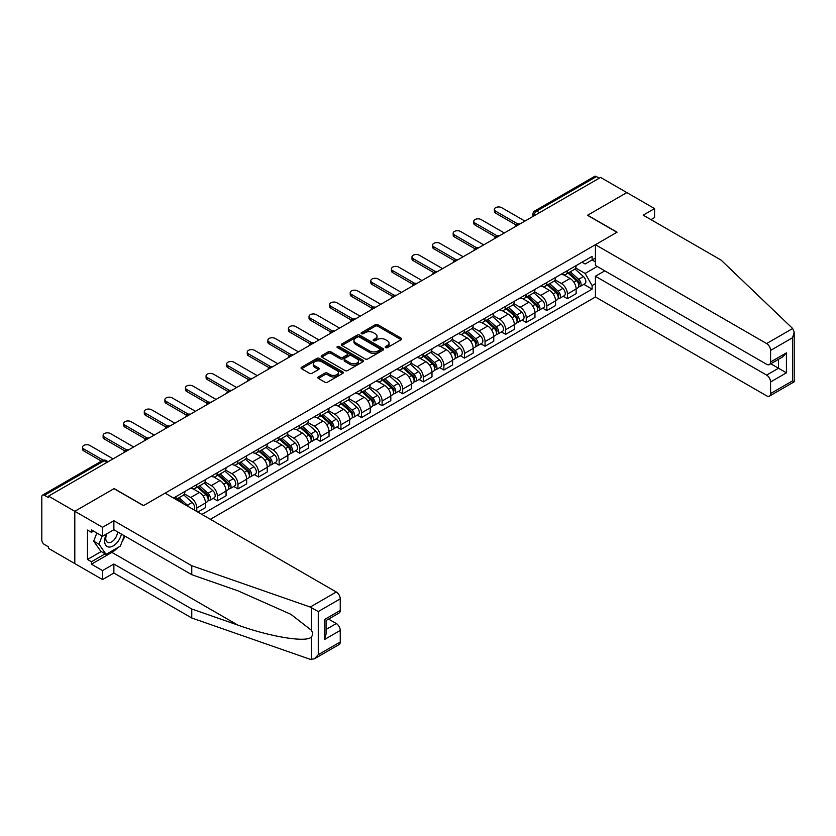<?xml version="1.0" encoding="UTF-8"?>
<svg xmlns="http://www.w3.org/2000/svg" width="836" height="836" viewBox="0 0 836 836"><rect width="100%" height="100%" fill="white"/><g stroke="black" fill="none" stroke-linecap="round" stroke-linejoin="round"><path stroke-width="1.25" d="M385.574 347.619A1.285 0.742 0 0 0 387.381 347.619L401.155 339.667A1.829 1.055 0 0 0 401.688 338.925A1.829 1.055 0 0 0 401.155 338.172L377.83 324.713A1.829 1.055 0 0 0 375.239 324.713L361.465 332.655A1.285 0.742 0 0 0 361.089 333.177A1.285 0.742 0 0 0 361.465 333.7A1.285 0.742 0 0 0 363.284 333.7L365.06 332.676A5.862 3.386 0 0 1 373.358 332.676L375.301 333.794A5.862 3.386 0 0 1 377.015 336.187A5.862 3.386 0 0 1 375.301 338.58L373.525 339.615A1.285 0.742 0 0 0 373.149 340.137A1.285 0.742 0 0 0 373.525 340.66A1.285 0.742 0 0 0 375.333 340.66L377.12 339.635A5.862 3.386 0 0 1 385.406 339.635L387.35 340.754A5.862 3.386 0 0 1 389.064 343.147A5.862 3.386 0 0 1 387.35 345.54L385.574 346.574A1.285 0.742 0 0 0 385.197 347.097A1.285 0.742 0 0 0 385.574 347.619L385.574 346.574M318.359 376.921A1.829 1.055 0 0 0 317.816 377.673A1.829 1.055 0 0 0 318.359 378.415L324.901 382.198A1.829 1.055 0 0 0 327.493 382.198L342.781 373.368A1.829 1.055 0 0 0 343.314 372.616A1.829 1.055 0 0 0 342.781 371.874L319.456 358.404A1.829 1.055 0 0 0 316.865 358.404L301.577 367.234A1.829 1.055 0 0 0 301.044 367.986A1.829 1.055 0 0 0 301.577 368.728L309.477 373.295A1.829 1.055 0 0 0 312.068 373.295L318.61 369.512A1.829 1.055 0 0 0 319.153 368.77A1.829 1.055 0 0 0 318.61 368.018L314.691 365.76A4.901 2.832 0 0 1 313.26 363.754A4.901 2.832 0 0 1 316.29 361.142A4.901 2.832 0 0 1 321.63 361.758L336.981 370.62A4.901 2.832 0 0 1 338.413 372.616A4.901 2.832 0 0 1 335.393 375.239A4.901 2.832 0 0 1 330.053 374.622L327.493 373.149A1.829 1.055 0 0 0 324.901 373.149L318.359 376.921L318.359 378.415M48.53 496.124L600.562 177.42L626.833 192.583L587.499 215.291L616.926 232.293L143.573 505.581L114.135 488.579L74.801 511.298L48.53 496.124L48.53 497.65L44.444 495.288A3.731 2.153 -120 0 0 42.573 495.111A3.731 2.153 -120 0 0 41.8 496.814L41.8 539.952A3.731 2.153 -120 0 0 44.444 544.529L48.53 546.89L48.53 548.406L74.801 563.579L74.801 511.298L74.801 563.579L102.525 579.578L102.525 570.591L113.874 564.028L113.874 573.026L102.525 579.578M365.196 358.926A1.829 1.055 0 0 0 367.788 358.926L383.076 350.106A1.829 1.055 0 0 0 383.609 349.354A1.829 1.055 0 0 0 383.076 348.612L359.752 335.142A1.829 1.055 0 0 0 357.16 335.142L341.872 343.972A1.829 1.055 0 0 0 341.339 344.714A1.829 1.055 0 0 0 341.872 345.467L365.196 358.926M337.911 347.891A1.285 0.742 0 0 1 339.217 348.079L362.908 361.748L347.64 370.567A1.829 1.055 0 0 1 345.049 370.567L321.724 357.097L321.724 355.603A1.829 1.055 0 0 0 321.191 356.355A1.829 1.055 0 0 0 321.724 357.097M321.724 355.603L328.266 351.82A1.829 1.055 0 0 1 330.857 351.82L340.315 357.285A1.829 1.055 0 0 0 342.906 357.285L347.253 354.777A1.829 1.055 0 0 0 347.786 354.036A1.829 1.055 0 0 0 347.253 353.283L337.399 347.598A1.285 0.742 0 0 1 337.023 347.076A1.285 0.742 0 0 1 337.817 346.386A1.285 0.742 0 0 1 339.217 346.553L362.928 360.243A1.829 1.055 0 0 1 363.461 360.985A1.829 1.055 0 0 1 362.928 361.737L362.928 360.243M210.369 519.302L595.42 296.989L766.622 395.836A5.601 3.229 -120 0 0 769.423 396.118A5.601 3.229 -120 0 0 770.583 393.547L770.583 381.968A5.601 3.229 -120 0 0 766.622 375.103L778.504 368.248L786.425 372.825L770.583 381.968M539.45 212.699L536.67 211.1A3.731 2.153 60 0 0 534.81 210.912L594.605 176.396A3.731 2.153 60 0 1 596.476 176.574L536.67 211.1A3.731 2.153 120 0 0 534.037 215.678L534.037 215.824M599.245 178.183L596.476 176.574M567.435 270.624A8.59 4.953 60 0 1 565.648 274.48L574.363 269.443A8.59 4.953 -120 0 0 576.14 265.597M555.062 279.872L561.364 283.498A8.59 4.953 60 0 1 567.435 294.021L576.14 288.995A8.59 4.953 -120 0 0 570.068 278.472L563.83 274.877M576.14 288.995L576.14 293.635L567.435 298.671L563.255 296.257M565.648 274.48A8.59 4.953 60 0 1 561.426 274.093M567.435 294.021L567.435 298.671M546.838 282.516A8.59 4.953 60 0 1 545.062 286.361L553.777 281.335A8.59 4.953 -120 0 0 555.553 277.479M542.658 308.15L546.838 310.553L555.553 305.527L555.553 300.876A8.59 4.953 -120 0 0 549.482 290.364L543.243 286.758M545.062 286.361A8.59 4.953 60 0 1 540.829 285.975M534.476 291.754L540.767 295.39A8.59 4.953 60 0 1 546.838 305.913L546.838 310.553M526.241 294.397A8.59 4.953 60 0 1 524.465 298.253L533.18 293.227A8.59 4.953 -120 0 0 534.956 289.371M522.072 320.031L526.241 322.445L534.956 317.419L534.956 312.769A8.59 4.953 -120 0 0 528.885 302.245L522.646 298.651M524.465 298.253A8.59 4.953 60 0 1 520.243 297.867M513.879 303.646L520.17 307.282A8.59 4.953 60 0 1 526.241 317.795L526.241 322.445M505.655 306.289A8.59 4.953 60 0 1 503.878 310.146L512.583 305.119A8.59 4.953 -120 0 0 514.37 301.263M501.475 331.923L505.655 334.337L514.37 329.3L514.37 324.661A8.59 4.953 -120 0 0 508.298 314.137L502.06 310.543M503.878 310.146A8.59 4.953 60 0 1 499.646 309.759M493.292 315.538L499.583 319.164A8.59 4.953 60 0 1 505.655 329.687L505.655 334.337M485.058 318.182A8.59 4.953 60 0 1 483.281 322.038L491.996 317.001A8.59 4.953 -120 0 0 493.773 313.145M480.888 343.815L485.058 346.219L493.773 341.192L493.773 336.542A8.59 4.953 -120 0 0 487.701 326.03L481.463 322.424M483.281 322.038A8.59 4.953 60 0 1 479.059 321.641M472.695 327.43L478.986 331.056A8.59 4.953 60 0 1 485.058 341.579L485.058 346.219M464.471 330.063A8.59 4.953 60 0 1 462.695 333.919L471.399 328.893A8.59 4.953 -120 0 0 473.176 325.037M460.291 355.697L464.471 358.111L473.186 353.085L473.186 348.434A8.59 4.953 -120 0 0 467.105 337.922L460.876 334.316M462.695 333.919A8.59 4.953 60 0 1 458.462 333.533M452.109 339.311L458.4 342.948A8.59 4.953 60 0 1 464.471 353.461L464.471 358.111M443.874 341.955A8.59 4.953 60 0 1 442.098 345.811L450.813 340.785A8.59 4.953 -120 0 0 452.589 336.929M439.705 367.589L443.874 370.003L452.589 364.966L452.589 360.326A8.59 4.953 -120 0 0 446.518 349.803L440.279 346.209M442.098 345.811A8.59 4.953 60 0 1 437.876 345.425M431.512 351.204L437.803 354.84A8.59 4.953 60 0 1 443.874 365.353L443.874 370.003M423.288 353.847A8.59 4.953 60 0 1 421.511 357.703L430.216 352.667A8.59 4.953 -120 0 0 431.993 348.811M419.108 379.481L423.288 381.895L431.993 376.858L431.993 372.208A8.59 4.953 -120 0 0 425.921 361.695L419.693 358.09M421.511 357.703A8.59 4.953 60 0 1 417.279 357.317M410.925 363.096L417.216 366.722A8.59 4.953 60 0 1 423.288 377.245L423.288 381.895M402.691 365.729A8.59 4.953 60 0 1 400.914 369.585L409.63 364.559A8.59 4.953 -120 0 0 411.406 360.703M398.511 391.363L402.691 393.777L411.406 388.75L411.406 384.1A8.59 4.953 -120 0 0 405.335 373.587L399.096 369.982M400.914 369.585A8.59 4.953 60 0 1 396.682 369.198M390.328 374.977L396.619 378.614A8.59 4.953 60 0 1 402.691 389.127L402.691 393.777M382.104 377.621A8.59 4.953 60 0 1 380.317 381.477L389.033 376.451A8.59 4.953 -120 0 0 390.809 372.595M377.924 403.255L382.104 405.669L390.809 400.643L390.809 395.992A8.59 4.953 -120 0 0 384.738 385.469L378.509 381.874M380.317 381.477A8.59 4.953 60 0 1 376.095 381.091M369.731 386.869L376.033 390.506A8.59 4.953 60 0 1 382.104 401.019L382.104 405.669M361.507 389.513A8.59 4.953 60 0 1 359.731 393.369L368.446 388.332A8.59 4.953 -120 0 0 370.223 384.476M357.327 415.147L361.507 417.561L370.223 412.524L370.223 407.874A8.59 4.953 -120 0 0 364.151 397.361L357.912 393.756M359.731 393.369A8.59 4.953 60 0 1 355.499 392.983M349.145 398.762L355.436 402.388A8.59 4.953 60 0 1 361.507 412.911L361.507 417.561M340.91 401.395A8.59 4.953 60 0 1 339.134 405.251L347.849 400.225A8.59 4.953 -120 0 0 349.626 396.368M336.741 427.029L340.921 429.443L349.626 424.416L349.626 419.766A8.59 4.953 -120 0 0 343.554 409.253L337.316 405.648M339.134 405.251A8.59 4.953 60 0 1 334.912 404.864M328.548 410.643L334.839 414.28A8.59 4.953 60 0 1 340.921 424.792L340.921 429.443M320.324 413.287A8.59 4.953 60 0 1 318.547 417.143L327.252 412.117A8.59 4.953 -120 0 0 329.039 408.261M316.144 438.921L320.324 441.335L329.039 436.308L329.039 431.658A8.59 4.953 -120 0 0 322.968 421.135L316.729 417.54M318.547 417.143A8.59 4.953 60 0 1 314.315 416.756M307.961 422.535L314.252 426.172A8.59 4.953 60 0 1 320.324 436.685L320.324 441.335M299.727 425.179A8.59 4.953 60 0 1 297.95 429.035L306.666 423.998A8.59 4.953 -120 0 0 308.442 420.153M295.557 450.813L299.727 453.227L308.442 448.19L308.442 443.54A8.59 4.953 -120 0 0 302.371 433.027L296.132 429.422M297.95 429.035A8.59 4.953 60 0 1 293.729 428.649M287.365 434.427L293.655 438.054A8.59 4.953 60 0 1 299.727 448.577L299.727 453.227M279.14 437.071A8.59 4.953 60 0 1 277.364 440.917L286.069 435.89A8.59 4.953 -120 0 0 287.856 432.034M274.96 462.705L279.14 465.109L287.856 460.082L287.856 455.432A8.59 4.953 -120 0 0 281.784 444.919L275.546 441.314M277.364 440.917A8.59 4.953 60 0 1 273.132 440.53M266.778 446.309L273.069 449.946A8.59 4.953 60 0 1 279.14 460.458L279.14 465.109M258.543 448.953A8.59 4.953 60 0 1 256.767 452.809L265.482 447.782A8.59 4.953 -120 0 0 267.259 443.926M254.374 474.587L258.543 477.001L267.259 471.974L267.259 467.324A8.59 4.953 -120 0 0 261.187 456.801L254.949 453.206M256.767 452.809A8.59 4.953 60 0 1 252.545 452.422M246.181 458.201L252.472 461.838A8.59 4.953 60 0 1 258.543 472.35L258.543 477.001M237.957 460.845A8.59 4.953 60 0 1 236.18 464.701L244.885 459.664A8.59 4.953 -120 0 0 246.662 455.819M233.777 486.479L237.957 488.893L246.662 483.856L246.662 479.216A8.59 4.953 -120 0 0 240.59 468.693L234.362 465.098M236.18 464.701A8.59 4.953 60 0 1 231.948 464.314M225.595 470.093L231.885 473.719A8.59 4.953 60 0 1 237.957 484.243L237.957 488.893M217.36 472.737A8.59 4.953 60 0 1 215.583 476.583L224.299 471.556A8.59 4.953 -120 0 0 226.075 467.7M213.18 498.371L217.36 500.774L226.075 495.748L226.075 491.098A8.59 4.953 -120 0 0 220.004 480.585L213.765 476.98M215.583 476.583A8.59 4.953 60 0 1 211.351 476.196M204.998 481.975L211.289 485.611A8.59 4.953 60 0 1 217.36 496.135L217.36 500.774M196.773 484.619A8.59 4.953 60 0 1 194.987 488.475L203.702 483.448A8.59 4.953 -120 0 0 205.478 479.592M197.829 512.06L205.478 507.64L205.478 502.99A8.59 4.953 -120 0 0 199.407 492.467L193.179 488.872M194.987 488.475A8.59 4.953 60 0 1 190.765 488.088M184.401 493.867L190.702 497.504A8.59 4.953 60 0 1 196.773 508.016L196.773 511.444M175.988 499.447L183.115 495.34A8.59 4.953 -120 0 0 184.892 491.484M176.177 496.511A8.59 4.953 60 0 1 175.539 499.186M595.42 261.856L592.118 259.954L585.116 263.988L582.013 262.201M575.659 267.98L585.116 273.445L597.197 266.465M595.42 283.655L592.118 285.557L585.116 273.445M201.915 514.422L592.118 289.141L592.118 285.557M595.42 258.052L592.118 259.954L592.118 256.37L173.533 498.037M583.841 284.365L592.118 289.141M386.086 347.797L387.35 347.065A5.862 3.386 0 0 0 389.064 344.672L389.064 343.147M377.015 336.187L377.015 337.713A5.862 3.386 0 0 1 375.301 340.106L374.037 340.837M401.123 339.688L377.83 326.228A1.829 1.055 0 0 0 375.239 326.228L361.978 333.888M383.055 350.117L359.752 336.668A1.829 1.055 0 0 0 357.16 336.668L341.893 345.477L341.872 343.972M379.837 349.876A1.285 0.742 0 0 0 380.213 349.354A1.285 0.742 0 0 0 379.837 348.831L359.365 337.012A1.285 0.742 0 0 0 357.547 337.012L355.676 338.099A5.862 3.386 0 0 0 353.952 340.492A5.862 3.386 0 0 0 355.676 342.885L369.669 350.963A5.862 3.386 0 0 0 377.956 350.963L379.837 349.876L379.837 351.402A1.285 0.742 0 0 0 380.213 350.88L380.213 349.354M353.952 340.492L353.952 342.018A5.862 3.386 0 0 0 355.676 344.411L355.676 342.885M379.837 351.402L377.956 352.489A5.862 3.386 0 0 1 369.669 352.489L355.676 344.411M321.745 357.108L328.266 353.346L328.266 351.82M347.786 354.036L347.786 355.551A1.829 1.055 0 0 1 347.253 356.303L342.906 358.811A1.829 1.055 0 0 1 340.315 358.811L330.857 353.346A1.829 1.055 0 0 0 328.266 353.346M350.138 362.949A4.901 2.832 0 0 0 355.478 363.566A4.901 2.832 0 0 0 358.498 360.953A4.901 2.832 0 0 0 357.066 358.947L351.653 355.822A1.829 1.055 0 0 0 349.061 355.822L344.725 358.33A1.829 1.055 0 0 0 344.181 359.083A1.829 1.055 0 0 0 344.725 359.825L350.138 362.949L350.138 364.475A4.901 2.832 0 0 0 355.478 365.092A4.901 2.832 0 0 0 358.498 362.479L358.498 360.953M344.181 359.083L344.181 360.609A1.829 1.055 0 0 0 344.725 361.351L344.725 359.825M350.138 364.475L344.725 361.351M338.413 372.616L338.413 374.141A4.901 2.832 0 0 1 335.393 376.764A4.901 2.832 0 0 1 330.053 376.148L327.493 374.664A1.829 1.055 0 0 0 324.901 374.664L318.38 378.436M313.26 363.754L313.26 365.28A4.901 2.832 0 0 0 314.691 367.286L314.691 365.76M318.589 369.533L314.691 367.286M342.781 371.874L342.781 373.368L319.456 359.929A1.829 1.055 0 0 0 316.865 359.929L301.597 368.749L301.577 367.234M568.031 273.111L576.422 280.593A4.671 2.696 60 0 1 577.885 287.814L576.14 288.817M568.25 273.309L572.2 275.587M568.877 272.62L578.209 280.948A2.236 1.296 60 0 1 578.909 284.418A2.236 1.296 60 0 1 578.711 284.491M570.267 271.815L578.658 279.297A4.671 2.696 60 0 1 580.121 286.518A4.671 2.696 60 0 1 578.721 286.664M574.949 269.004L583.413 276.559A4.671 2.696 60 0 1 584.876 283.77L580.121 286.518M516.052 224.957L495.623 213.159A4.295 2.477 180 0 1 494.369 211.404L494.369 209.428A4.295 2.477 -0 0 0 495.623 211.174L517.756 223.954M524.924 221.091L501.694 207.673A4.295 2.477 -0 0 0 497.012 207.14A4.295 2.477 -0 0 0 494.369 209.428M547.434 284.992L555.825 292.485A4.671 2.696 60 0 1 557.288 299.696L555.553 300.709M547.653 285.191L551.603 287.469M548.28 284.512L557.622 292.84A2.236 1.296 60 0 1 558.323 296.299A2.236 1.296 60 0 1 558.114 296.383M549.68 283.697L558.072 291.189A4.671 2.696 60 0 1 559.535 298.4A4.671 2.696 60 0 1 558.124 298.556M554.352 280.896L562.816 288.441A4.671 2.696 60 0 1 564.29 295.662L559.535 298.4M526.837 296.885L535.228 304.367A4.671 2.696 60 0 1 536.702 311.588L534.956 312.591M527.067 297.083L531.017 299.361M527.683 296.393L537.025 304.732A2.236 1.296 60 0 1 537.726 308.191A2.236 1.296 60 0 1 537.527 308.275M529.083 295.589L537.475 303.081A4.671 2.696 60 0 1 538.938 310.292A4.671 2.696 60 0 1 537.527 310.438M533.765 292.778L542.23 300.333A4.671 2.696 60 0 1 543.693 307.554L538.938 310.292M792.674 328.517L794.2 332.205L792.559 337.723L770.583 350.42A5.601 3.229 -120 0 0 766.622 343.554L792.674 328.517L721.081 260.101L643.197 215.145L654.557 208.582L626.833 192.583L587.624 215.218L617.062 232.209L595.42 244.708L766.622 343.554M654.557 208.582L654.557 217.579L650.983 219.638M595.42 296.989L595.42 276.267L766.622 375.103M595.42 244.708L595.42 265.44L766.622 364.287A5.601 3.229 -120 0 0 769.423 364.559A5.601 3.229 -120 0 0 770.583 361.998L770.583 350.42M604.783 270.854L595.42 276.267M770.771 363.785L778.504 368.248L778.504 359.323M770.583 361.998L786.425 352.855L782.465 357.035L769.423 364.559M770.583 393.547L792.559 380.861L793.395 381.341M113.874 564.028L191.757 608.995L191.757 617.992L310.24 659.322L314.315 658.862L318.276 654.682L340.252 641.996A5.601 3.229 60 0 1 339.092 644.556L314.315 658.862M191.757 608.995L237.79 625.056C270.488 636.938 307.125 642.842 311.42 636.917C312.852 635.109 312.852 632.894 311.42 630.281L290.855 614.303L237.79 590.759L191.757 574.698L113.874 529.742L102.525 536.294L91.438 529.888L91.438 532.333L87.477 530.045L87.477 559.462L91.438 561.75L105.158 553.819M191.757 617.992L113.874 573.026M340.252 598.858L318.276 611.555L310.24 607.051L191.757 565.711L113.874 520.744L102.525 527.297L74.801 511.298L114.009 488.663L143.437 505.655L165.089 493.156L336.291 592.003A5.601 3.229 60 0 1 340.252 598.858L340.252 610.447A5.601 3.229 60 0 1 339.092 613.007L326.061 620.542L326.061 634.033L324.42 639.561L324.42 619.591C326.552 620.824 326.552 620.824 324.42 619.591L340.252 610.447M102.525 527.297L102.525 536.294M117.709 547.643A21.005 12.122 -60 0 1 111.888 552.377L91.438 564.185L102.525 570.591M91.438 564.185L91.438 561.75M113.874 520.744L113.874 529.742M191.757 565.711L191.757 574.698M326.061 629.466L336.291 623.552A5.601 3.229 60 0 1 340.252 630.417L340.252 641.996M336.291 623.552L328.569 619.089M124.867 536.085A21.005 12.122 -60 0 1 121.878 542.146M93.548 531.111L91.438 532.333M87.477 559.462L101.208 551.53M106.297 534.11A12.132 7.002 120 0 0 104.636 540.944A12.132 7.002 120 0 0 111.961 546.514A12.132 7.002 120 0 0 121.429 534.1M106.945 533.734A8.308 4.797 120 0 0 105.775 538.478A8.308 4.797 120 0 0 107.499 542.282A8.308 4.797 120 0 0 113.842 540.119A8.308 4.797 120 0 0 117.521 531.842M124.355 535.782L120.342 546.127L106.088 554.352L100.811 551.3L93.684 541.164L96.84 533.013M106.088 554.352L98.962 544.215L102.128 536.064M93.684 541.164L98.962 544.215M495.455 236.839L475.026 225.051A4.295 2.477 180 0 1 473.772 223.296L473.772 221.31A4.295 2.477 -0 0 0 475.026 223.066L497.159 235.846M504.338 232.972L481.097 219.565A4.295 2.477 -0 0 0 476.426 219.022A4.295 2.477 -0 0 0 473.772 221.31M474.869 248.731L454.439 236.933A4.295 2.477 180 0 1 453.175 235.188L453.175 233.202A4.295 2.477 -0 0 0 454.439 234.958L476.572 247.738M483.741 244.864L460.511 231.447A4.295 2.477 -0 0 0 455.829 230.914A4.295 2.477 -0 0 0 453.175 233.202M506.25 308.777L514.642 316.259A4.671 2.696 60 0 1 516.105 323.48L514.359 324.483M506.47 308.975L510.42 311.253M507.097 308.285L516.429 316.614A2.236 1.296 60 0 1 517.139 320.084A2.236 1.296 60 0 1 516.93 320.157M508.497 307.481L516.888 314.963A4.671 2.696 60 0 1 518.351 322.184A4.671 2.696 60 0 1 516.941 322.33M513.168 304.67L521.633 312.225A4.671 2.696 60 0 1 523.106 319.436L518.351 322.184M485.653 320.658L494.045 328.151A4.671 2.696 60 0 1 495.518 335.361L493.773 336.375M485.883 320.857L489.833 323.145M486.5 320.178L495.842 328.506A2.236 1.296 60 0 1 496.542 331.965A2.236 1.296 60 0 1 496.344 332.049M487.9 319.362L496.291 326.855A4.671 2.696 60 0 1 497.754 334.066A4.671 2.696 60 0 1 496.344 334.222M492.582 316.562L501.046 324.107A4.671 2.696 60 0 1 502.509 331.328L497.754 334.066M465.067 332.55L473.458 340.043A4.671 2.696 60 0 1 474.921 347.253L473.176 348.257M465.286 332.749L469.236 335.027M465.913 332.059L475.245 340.398A2.236 1.296 60 0 1 475.956 343.857A2.236 1.296 60 0 1 475.747 343.941M467.314 331.255L475.705 338.747A4.671 2.696 60 0 1 477.168 345.958A4.671 2.696 60 0 1 475.757 346.114M471.985 328.443L480.449 335.999A4.671 2.696 60 0 1 481.912 343.22L477.168 345.958M454.272 260.623L433.842 248.825A4.295 2.477 180 0 1 432.588 247.069L432.588 245.094A4.295 2.477 -0 0 0 433.842 246.85L455.975 259.62M463.154 256.756L439.914 243.339A4.295 2.477 -0 0 0 435.242 242.806A4.295 2.477 -0 0 0 432.588 245.094M433.685 272.515L413.256 260.717A4.295 2.477 180 0 1 411.991 258.961L411.991 256.976A4.295 2.477 -0 0 0 413.256 258.732L435.389 271.512M442.557 268.638L419.327 255.231A4.295 2.477 -0 0 0 414.646 254.687A4.295 2.477 -0 0 0 411.991 256.976M413.089 284.397L392.659 272.599A4.295 2.477 180 0 1 391.405 270.854L391.405 268.868A4.295 2.477 -0 0 0 392.659 270.624L414.792 283.404M421.961 280.53L398.73 267.112A4.295 2.477 -0 0 0 394.049 266.579A4.295 2.477 -0 0 0 391.405 268.868M444.47 344.442L452.861 351.925A4.671 2.696 60 0 1 454.324 359.146L452.589 360.149M444.7 344.641L448.639 346.919M445.316 343.951L454.659 352.28A2.236 1.296 60 0 1 455.359 355.749A2.236 1.296 60 0 1 455.16 355.822M446.717 343.147L455.108 350.629A4.671 2.696 60 0 1 456.571 357.85A4.671 2.696 60 0 1 455.16 357.996M451.398 340.336L459.863 347.891A4.671 2.696 60 0 1 461.326 355.101L456.571 357.85M392.502 296.289L372.072 284.491A4.295 2.477 180 0 1 370.808 282.735L370.808 280.76A4.295 2.477 -0 0 0 372.072 282.516L394.205 295.286M401.374 292.422L378.144 279.005A4.295 2.477 -0 0 0 373.462 278.472A4.295 2.477 -0 0 0 370.808 280.76M423.883 356.324L432.275 363.817A4.671 2.696 60 0 1 433.738 371.038L431.993 372.041M424.103 356.523L428.053 358.811M424.73 355.843L434.062 364.172A2.236 1.296 60 0 1 434.772 367.631A2.236 1.296 60 0 1 434.563 367.715M426.12 355.028L434.511 362.521A4.671 2.696 60 0 1 435.984 369.742A4.671 2.696 60 0 1 434.574 369.888M430.801 352.228L439.266 359.773A4.671 2.696 60 0 1 440.729 366.994L435.984 369.742M371.905 308.181L351.475 296.383A4.295 2.477 180 0 1 350.221 294.627L350.221 292.652A4.295 2.477 -0 0 0 351.475 294.397L373.608 307.178M380.777 304.304L357.547 290.897A4.295 2.477 -0 0 0 352.865 290.353A4.295 2.477 -0 0 0 350.221 292.652M403.286 368.216L411.678 375.709A4.671 2.696 60 0 1 413.141 382.919L411.406 383.923M403.506 368.415L407.456 370.693M404.133 367.725L413.475 376.064A2.236 1.296 60 0 1 414.175 379.523A2.236 1.296 60 0 1 413.966 379.607M405.533 366.92L413.925 374.413A4.671 2.696 60 0 1 415.387 381.624A4.671 2.696 60 0 1 413.977 381.78M410.215 364.109L418.679 371.665A4.671 2.696 60 0 1 420.142 378.886L415.387 381.624M351.308 320.063L330.889 308.275A4.295 2.477 180 0 1 329.624 306.519L329.624 304.534A4.295 2.477 -0 0 0 330.889 306.289L353.022 319.07M360.191 316.196L336.96 302.778A4.295 2.477 -0 0 0 332.279 302.245A4.295 2.477 -0 0 0 329.624 304.534M382.7 380.108L391.091 387.59A4.671 2.696 60 0 1 392.554 394.811L390.809 395.815M382.919 380.307L386.869 382.585M383.546 379.617L392.878 387.946A2.236 1.296 60 0 1 393.578 391.415A2.236 1.296 60 0 1 393.38 391.499M384.936 378.812L393.328 386.295A4.671 2.696 60 0 1 394.801 393.516A4.671 2.696 60 0 1 393.39 393.662M389.618 376.001L398.082 383.557A4.671 2.696 60 0 1 399.545 390.767L394.801 393.516M330.722 331.955L310.292 320.157A4.295 2.477 180 0 1 309.038 318.411L309.038 316.426A4.295 2.477 -0 0 0 310.292 318.182L332.425 330.951M339.594 328.088L316.363 314.67A4.295 2.477 -0 0 0 311.682 314.137A4.295 2.477 -0 0 0 309.038 316.426M362.103 391.99L370.494 399.483A4.671 2.696 60 0 1 371.957 406.704L370.223 407.707M362.322 392.188L366.272 394.477M362.949 391.509L372.292 399.838A2.236 1.296 60 0 1 372.992 403.297A2.236 1.296 60 0 1 372.783 403.38M364.35 390.705L372.741 398.187A4.671 2.696 60 0 1 374.204 405.408A4.671 2.696 60 0 1 372.793 405.554M369.031 387.894L377.496 395.438A4.671 2.696 60 0 1 378.959 402.659L374.204 405.408M310.125 343.847L289.695 332.049A4.295 2.477 180 0 1 288.441 330.293L288.441 328.318A4.295 2.477 -0 0 0 289.695 330.063L311.828 342.844M319.007 339.97L295.766 326.562A4.295 2.477 -0 0 0 291.095 326.019A4.295 2.477 -0 0 0 288.441 328.318M341.516 403.882L349.897 411.375A4.671 2.696 60 0 1 351.371 418.585L349.626 419.588M341.736 404.081L345.686 406.359M342.363 403.391L351.695 411.73A2.236 1.296 60 0 1 352.395 415.189A2.236 1.296 60 0 1 352.196 415.273M343.753 402.586L352.144 410.079A4.671 2.696 60 0 1 353.607 417.289A4.671 2.696 60 0 1 352.207 417.446M348.434 399.775L356.899 407.331A4.671 2.696 60 0 1 358.362 414.551L353.607 417.289M289.538 355.728L269.108 343.941A4.295 2.477 180 0 1 267.854 342.185L267.854 340.2A4.295 2.477 -0 0 0 269.108 341.955L291.241 354.736M298.41 351.862L275.18 338.455A4.295 2.477 -0 0 0 270.498 337.911A4.295 2.477 -0 0 0 267.854 340.2M320.92 415.774L329.311 423.256A4.671 2.696 60 0 1 330.774 430.477L329.029 431.48M321.139 415.973L325.089 418.251M321.766 415.283L331.098 423.612A2.236 1.296 60 0 1 331.808 427.081A2.236 1.296 60 0 1 331.599 427.165M323.166 414.478L331.558 421.961A4.671 2.696 60 0 1 333.021 429.181A4.671 2.696 60 0 1 331.61 429.328M327.837 411.667L336.302 419.223A4.671 2.696 60 0 1 337.775 426.433L333.021 429.181M268.941 367.621L248.511 355.822A4.295 2.477 180 0 1 247.257 354.077L247.257 352.092A4.295 2.477 -0 0 0 248.511 353.847L270.645 366.628M277.824 363.754L254.583 350.336A4.295 2.477 -0 0 0 249.912 349.803A4.295 2.477 -0 0 0 247.257 352.092M300.323 427.666L308.714 435.148A4.671 2.696 60 0 1 310.187 442.369L308.442 443.373M300.552 427.865L304.503 430.143M301.169 427.175L310.511 435.504A2.236 1.296 60 0 1 311.211 438.973A2.236 1.296 60 0 1 311.013 439.046M302.569 426.37L310.961 433.853A4.671 2.696 60 0 1 312.424 441.074A4.671 2.696 60 0 1 311.013 441.22M307.251 423.559L315.715 431.115A4.671 2.696 60 0 1 317.178 438.325L312.424 441.074M248.355 379.513L227.925 367.715A4.295 2.477 180 0 1 226.66 365.959L226.66 363.984A4.295 2.477 -0 0 0 227.925 365.729L250.058 378.509M257.227 375.636L233.996 362.228A4.295 2.477 -0 0 0 229.315 361.685A4.295 2.477 -0 0 0 226.66 363.984M279.736 439.548L288.127 447.041A4.671 2.696 60 0 1 289.59 454.251L287.845 455.265M279.955 439.746L283.906 442.025M280.582 439.057L289.914 447.396A2.236 1.296 60 0 1 290.625 450.855A2.236 1.296 60 0 1 290.416 450.938M281.983 438.252L290.374 445.745A4.671 2.696 60 0 1 291.837 452.955A4.671 2.696 60 0 1 290.426 453.112M286.654 435.441L295.118 442.996A4.671 2.696 60 0 1 296.592 450.217L291.837 452.955M227.758 391.394L207.328 379.607A4.295 2.477 180 0 1 206.074 377.851L206.074 375.866A4.295 2.477 -0 0 0 207.328 377.621L229.461 390.402M236.63 387.528L213.399 374.12A4.295 2.477 -0 0 0 208.718 373.577A4.295 2.477 -0 0 0 206.074 375.866M259.139 451.44L267.53 458.922A4.671 2.696 60 0 1 268.993 466.143L267.259 467.146M259.369 451.639L263.319 453.917M259.986 450.949L269.328 459.277A2.236 1.296 60 0 1 270.028 462.747A2.236 1.296 60 0 1 269.829 462.83M261.386 450.144L269.777 457.626A4.671 2.696 60 0 1 271.24 464.847A4.671 2.696 60 0 1 269.829 464.994M266.067 447.333L274.532 454.888A4.671 2.696 60 0 1 275.995 462.099L271.24 464.847M207.171 403.286L186.741 391.488A4.295 2.477 180 0 1 185.477 389.743L185.477 387.758A4.295 2.477 -0 0 0 186.741 389.513L208.875 402.294M216.043 399.42L192.813 386.002A4.295 2.477 -0 0 0 188.131 385.469A4.295 2.477 -0 0 0 185.477 387.758M238.553 463.332L246.944 470.814A4.671 2.696 60 0 1 248.407 478.035L246.662 479.038M238.772 463.531L242.722 465.809M239.399 462.841L248.731 471.17A2.236 1.296 60 0 1 249.441 474.639A2.236 1.296 60 0 1 249.232 474.712M240.789 462.036L249.18 469.518A4.671 2.696 60 0 1 250.654 476.739A4.671 2.696 60 0 1 249.243 476.886M245.47 459.225L253.935 466.781A4.671 2.696 60 0 1 255.398 473.991L250.654 476.739M186.574 415.178L166.145 403.38A4.295 2.477 180 0 1 164.891 401.625L164.891 399.65A4.295 2.477 -0 0 0 166.145 401.395L188.278 414.175M195.446 411.312L172.216 397.894A4.295 2.477 -0 0 0 167.534 397.361A4.295 2.477 -0 0 0 164.891 399.65M217.956 475.214L226.347 482.706A4.671 2.696 60 0 1 227.81 489.917L226.075 490.931M218.175 475.412L222.125 477.69M218.802 474.733L228.144 483.062A2.236 1.296 60 0 1 228.845 486.521A2.236 1.296 60 0 1 228.636 486.604M220.202 473.918L228.594 481.411A4.671 2.696 60 0 1 230.057 488.621A4.671 2.696 60 0 1 228.646 488.778M224.884 471.117L233.349 478.662A4.671 2.696 60 0 1 234.811 485.883L230.057 488.621M165.988 427.06L145.558 415.273A4.295 2.477 180 0 1 144.294 413.517L144.294 411.531A4.295 2.477 -0 0 0 145.558 413.287L167.691 426.067M174.86 423.194L151.629 409.786A4.295 2.477 -0 0 0 146.948 409.243A4.295 2.477 -0 0 0 144.294 411.531M197.369 487.106L205.76 494.588A4.671 2.696 60 0 1 207.224 501.809L205.478 502.812M197.589 487.304L201.539 489.582M198.216 486.615L207.547 494.954A2.236 1.296 60 0 1 208.248 498.413A2.236 1.296 60 0 1 208.049 498.496M199.605 485.81L207.997 493.303A4.671 2.696 60 0 1 209.47 500.513A4.671 2.696 60 0 1 208.059 500.659M204.287 482.999L212.752 490.554A4.671 2.696 60 0 1 214.215 497.775L209.47 500.513M145.391 438.952L124.961 427.154A4.295 2.477 180 0 1 123.707 425.409L123.707 423.424A4.295 2.477 -0 0 0 124.961 425.179L147.094 437.959M154.263 435.086L131.033 421.668A4.295 2.477 -0 0 0 126.351 421.135A4.295 2.477 -0 0 0 123.707 423.424M176.772 498.998L179.656 501.569M176.992 499.196L180.942 501.475M183.606 503.847L177.619 498.507M179.019 497.702L187.41 505.184A4.671 2.696 60 0 1 188.758 506.825M183.701 494.891L192.165 502.446A4.671 2.696 60 0 1 193.649 509.646M124.794 450.844L104.364 439.046A4.295 2.477 180 0 1 103.11 437.291L103.11 435.316A4.295 2.477 -0 0 0 104.364 437.071L126.508 449.841M133.676 446.978L110.446 433.56A4.295 2.477 -0 0 0 105.764 433.027A4.295 2.477 -0 0 0 103.11 435.316M101.428 461.127L83.778 450.938A4.295 2.477 180 0 1 82.524 449.183L82.524 447.197A4.295 2.477 -0 0 0 83.778 448.953L103.267 460.208M113.079 458.859L89.849 445.452A4.295 2.477 -0 0 0 85.167 444.909A4.295 2.477 -0 0 0 82.524 447.197M534.162 215.751L534.037 215.678A3.731 2.153 0 0 1 532.94 214.152L532.94 216.461M196.773 508.016L205.478 502.99M217.36 496.135L226.075 491.098M237.957 484.243L246.662 479.216M258.543 472.35L267.259 467.324M279.14 460.458L287.856 455.432M299.727 448.577L308.442 443.54M320.324 436.685L329.039 431.658M340.921 424.792L349.626 419.766M361.507 412.911L370.223 407.874M382.104 401.019L390.809 395.992M402.691 389.127L411.406 384.1M423.288 377.245L431.993 372.208M443.874 365.353L452.589 360.326M464.471 353.461L473.186 348.434M485.058 341.579L493.773 336.542M505.655 329.687L514.37 324.661M526.241 317.795L534.956 312.769M546.838 305.913L555.553 300.876M190.702 497.504L199.407 492.467M211.289 485.611L220.004 480.585M231.885 473.719L240.59 468.693M252.472 461.838L261.187 456.801M273.069 449.946L281.784 444.919M293.655 438.054L302.371 433.027M314.252 426.172L322.968 421.135M334.839 414.28L343.554 409.253M355.436 402.388L364.151 397.361M376.033 390.506L384.738 385.469M396.619 378.614L405.335 373.587M417.216 366.722L425.921 361.695M437.803 354.84L446.518 349.803M458.4 342.948L467.105 337.922M478.986 331.056L487.701 326.03M499.583 319.164L508.298 314.137M520.17 307.282L528.885 302.245M540.767 295.39L549.482 290.364M561.364 283.498L570.068 278.472M519.543 224.194A3.731 2.153 120 0 0 517.902 225.145M498.956 236.076A3.731 2.153 120 0 0 497.305 237.027M478.359 247.968A3.731 2.153 120 0 0 476.708 248.919M457.773 259.86A3.731 2.153 120 0 0 456.122 260.811M437.176 271.742A3.731 2.153 120 0 0 435.525 272.703M416.589 283.634A3.731 2.153 120 0 0 414.938 284.585M395.992 295.526A3.731 2.153 120 0 0 394.341 296.477M375.395 307.418A3.731 2.153 120 0 0 373.755 308.369M354.809 319.3A3.731 2.153 120 0 0 353.158 320.251M334.212 331.192A3.731 2.153 120 0 0 332.571 332.143M313.625 343.084A3.731 2.153 120 0 0 311.974 344.035M293.028 354.966A3.731 2.153 120 0 0 291.388 355.917M272.442 366.858A3.731 2.153 120 0 0 270.791 367.809M251.845 378.75A3.731 2.153 120 0 0 250.194 379.701M231.258 390.631A3.731 2.153 120 0 0 229.607 391.582M210.662 402.524A3.731 2.153 120 0 0 209.01 403.474M190.075 414.416A3.731 2.153 120 0 0 188.424 415.367M169.478 426.297A3.731 2.153 120 0 0 167.827 427.248M148.881 438.189A3.731 2.153 120 0 0 147.24 439.14M128.295 450.081A3.731 2.153 120 0 0 126.644 451.032M107.008 462.371L104.239 460.772L44.444 495.288M108.105 461.733L106.099 460.584A3.731 2.153 120 0 0 104.239 460.772A3.731 2.153 60 0 0 102.368 460.584L42.573 495.111M387.35 347.065L387.35 345.54M373.525 340.66L373.525 339.615M375.301 340.106L375.301 338.58M361.465 333.7L361.465 332.655M375.239 326.228L375.239 324.713M377.83 326.228L377.83 324.713M401.155 339.667L401.155 338.172M357.16 336.668L357.16 335.142M359.752 336.668L359.752 335.142M383.076 350.106L383.076 348.612M369.669 352.489L369.669 350.963M377.956 352.489L377.956 350.963M330.857 353.346L330.857 351.82M340.315 358.811L340.315 357.285M342.906 358.811L342.906 357.285M347.253 356.303L347.253 354.777M339.217 348.079L339.217 346.553M324.901 374.664L324.901 373.149M327.493 374.664L327.493 373.149M330.053 376.148L330.053 374.622M318.61 369.512L318.61 368.018M316.865 359.929L316.865 358.404M319.456 359.929L319.456 358.404M576.422 280.593L573.799 282.108M579.379 283.383L578.533 283.874M583.413 276.559L578.658 279.297M495.623 211.174L495.623 213.159M555.825 292.485L553.213 293.99M558.782 295.275L557.946 295.766M562.816 288.441L558.072 291.189M535.228 304.367L532.616 305.882M538.196 307.167L537.349 307.648M542.23 300.333L537.475 303.081M792.559 380.861L792.559 337.723M786.425 352.855L786.425 372.825M311.42 659.604L311.42 636.917M311.42 630.281L311.42 607.594M318.276 611.555L318.276 654.682M340.252 630.417L324.42 639.561M310.24 607.051L336.291 592.003M111.888 552.377L237.79 625.056M475.026 223.066L475.026 225.051M454.439 234.958L454.439 236.933M514.642 316.259L512.029 317.774M517.599 319.059L516.763 319.54M521.633 312.225L516.888 314.963M494.045 328.151L491.432 329.656M497.012 330.941L496.166 331.432M501.046 324.107L496.291 326.855M473.458 340.043L470.835 341.548M476.415 342.833L475.579 343.314M480.449 335.999L475.705 338.747M433.842 246.85L433.842 248.825M413.256 258.732L413.256 260.717M392.659 270.624L392.659 272.599M452.861 351.925L450.249 353.44M455.819 354.725L454.983 355.206M459.863 347.891L455.108 350.629M372.072 282.516L372.072 284.491M432.275 363.817L429.652 365.322M435.232 366.607L434.386 367.098M439.266 359.773L434.511 362.521M351.475 294.397L351.475 296.383M411.678 375.709L409.065 377.214M414.635 378.499L413.799 378.98M418.679 371.665L413.925 374.413M330.889 306.289L330.889 308.275M391.091 387.59L388.468 389.106M394.049 390.391L393.202 390.872M398.082 383.557L393.328 386.295M310.292 318.182L310.292 320.157M370.494 399.483L367.882 400.998M373.452 402.273L372.616 402.764M377.496 395.438L372.741 398.187M289.695 330.063L289.695 332.049M349.897 411.375L347.285 412.88M352.865 414.165L352.019 414.656M356.899 407.331L352.144 410.079M269.108 341.955L269.108 343.941M329.311 423.256L326.698 424.772M332.268 426.057L331.432 426.538M336.302 419.223L331.558 421.961M248.511 353.847L248.511 355.822M308.714 435.148L306.101 436.664M311.682 437.939L310.835 438.43M315.715 431.115L310.961 433.853M227.925 365.729L227.925 367.715M288.127 447.041L285.504 448.545M291.085 449.831L290.249 450.322M295.118 442.996L290.374 445.745M207.328 377.621L207.328 379.607M267.53 458.922L264.918 460.437M270.488 461.723L269.652 462.203M274.532 454.888L269.777 457.626M186.741 389.513L186.741 391.488M246.944 470.814L244.321 472.33M249.901 473.604L249.055 474.096M253.935 466.781L249.18 469.518M166.145 401.395L166.145 403.38M226.347 482.706L223.734 484.211M229.304 485.497L228.468 485.988M233.349 478.662L228.594 481.411M145.558 413.287L145.558 415.273M205.76 494.588L203.138 496.103M208.718 497.389L207.871 497.869M212.752 490.554L207.997 493.303M124.961 425.179L124.961 427.154M192.165 502.446L187.41 505.184M104.364 437.071L104.364 439.046M83.778 448.953L83.778 450.938M519.867 224.006A3.731 3.731 0 0 0 515.07 226.775M499.27 235.898A3.731 3.731 0 0 0 494.484 238.668M478.683 247.79A3.731 3.731 0 0 0 473.887 250.549M458.086 259.672A3.731 3.731 0 0 0 453.3 262.441M437.489 271.564A3.731 3.731 0 0 0 432.703 274.333M416.903 283.456A3.731 3.731 0 0 0 412.117 286.215M396.306 295.338A3.731 3.731 0 0 0 391.52 298.107M375.719 307.23A3.731 3.731 0 0 0 370.923 309.999M355.122 319.122A3.731 3.731 0 0 0 350.336 321.881M334.536 331.004A3.731 3.731 0 0 0 329.739 333.773M313.939 342.896A3.731 3.731 0 0 0 309.153 345.665M293.352 354.788A3.731 3.731 0 0 0 288.556 357.547M272.755 366.67A3.731 3.731 0 0 0 267.969 369.439M252.169 378.562A3.731 3.731 0 0 0 247.372 381.331M231.572 390.454A3.731 3.731 0 0 0 226.786 393.223M210.975 402.346A3.731 3.731 0 0 0 206.189 405.105M190.389 414.228A3.731 3.731 0 0 0 185.592 416.997M169.792 426.12A3.731 3.731 0 0 0 165.005 428.889M149.205 438.012A3.731 3.731 0 0 0 144.409 440.771M128.608 449.893A3.731 3.731 0 0 0 123.822 452.663M106.099 460.584A3.731 3.731 0 0 0 102.368 460.584M534.81 210.912A3.731 3.731 0 0 0 532.94 214.152M794.2 332.205L794.2 381.812L769.423 396.118"/></g></svg>
